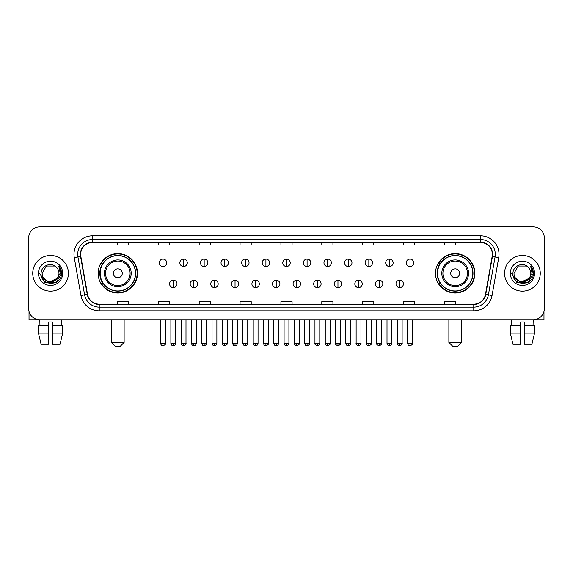 <?xml version="1.0" encoding="UTF-8"?>
<svg xmlns="http://www.w3.org/2000/svg" width="573" height="573" viewBox="0 0 573 573"><rect width="100%" height="100%" fill="white"/><g stroke="black" fill="none" stroke-linecap="round" stroke-linejoin="round"><path stroke-width="0.86" d="M435.487 273.314A19.69 19.69 0 0 0 455.177 293.004A19.69 19.69 0 0 0 474.874 273.314A19.69 19.69 0 0 0 455.177 253.617A19.69 19.69 0 0 0 435.487 273.314M98.126 273.314A19.69 19.69 0 0 0 117.823 293.004A19.69 19.69 0 0 0 137.513 273.314A19.69 19.69 0 0 0 117.823 253.617A19.69 19.69 0 0 0 98.126 273.314M102.853 283.341A18.021 18.021 0 0 1 102.853 263.279M440.207 283.341A18.021 18.021 0 0 1 440.207 263.279M28.65 238.017L28.65 308.603A11.145 11.145 0 0 0 39.795 319.755L533.205 319.755A11.145 11.145 0 0 0 544.35 308.603L544.35 238.017A11.145 11.145 0 0 0 533.205 226.865L39.795 226.865A11.145 11.145 0 0 0 28.65 238.017L28.65 308.603M32.74 273.314A17.835 17.835 0 0 0 50.574 291.141A17.835 17.835 0 0 0 68.402 273.314A17.835 17.835 0 0 0 50.574 255.479A17.835 17.835 0 0 0 32.74 273.314A17.835 17.835 0 0 0 50.574 291.141A17.835 17.835 0 0 0 68.402 273.314A17.835 17.835 0 0 0 50.574 255.479A17.835 17.835 0 0 0 32.74 273.314M504.598 273.314A17.835 17.835 0 0 0 522.426 291.141A17.835 17.835 0 0 0 540.26 273.314A17.835 17.835 0 0 0 522.426 255.479A17.835 17.835 0 0 0 504.598 273.314A17.835 17.835 0 0 0 522.426 291.141A17.835 17.835 0 0 0 540.26 273.314A17.835 17.835 0 0 0 522.426 255.479A17.835 17.835 0 0 0 504.598 273.314M80.664 254.362A11.89 11.89 0 0 1 92.554 242.472L480.446 242.472A11.89 11.89 0 0 1 492.157 256.425L485.474 294.321A11.89 11.89 0 0 1 473.764 304.148L99.236 304.148A11.89 11.89 0 0 1 87.526 294.321L80.843 256.425A11.89 11.89 0 0 1 80.664 254.362M80.37 254.362A12.183 12.183 0 0 0 80.557 256.475L87.239 294.372A12.183 12.183 0 0 0 99.236 304.442L473.764 304.442A12.183 12.183 0 0 0 485.761 294.372L492.443 256.475A12.183 12.183 0 0 0 480.446 242.178L92.554 242.178A12.183 12.183 0 0 0 80.37 254.362M74.261 257.585A18.58 18.58 0 0 1 92.554 235.782L480.446 235.782A18.58 18.58 0 0 1 498.739 257.585L492.057 295.482A18.58 18.58 0 0 1 473.764 310.838L99.236 310.838A18.58 18.58 0 0 1 80.943 295.482L74.261 257.585L77.921 256.94A14.862 14.862 0 0 1 92.554 239.5L480.446 239.5A14.862 14.862 0 0 1 495.079 256.94L488.397 294.837A14.862 14.862 0 0 1 473.764 307.121L99.236 307.121A14.862 14.862 0 0 1 84.603 294.837L77.921 256.94A14.862 14.862 0 0 1 77.692 254.362M533.205 226.865L39.795 226.865M39.96 325.7L39.795 319.755L533.205 319.755L533.04 325.7M544.35 308.603L544.35 238.017M485.761 294.372L488.397 294.837L495.079 256.94L498.739 257.585M280.928 242.472L280.928 244.986L292.072 244.986L292.072 242.472M240.058 242.472L240.058 244.986L251.203 244.986L251.203 242.472M199.189 242.472L199.189 244.986L210.334 244.986L210.334 242.472M158.32 242.472L158.32 244.986L169.465 244.986L169.465 242.472M117.451 242.472L117.451 244.986L128.596 244.986L128.596 242.472M321.797 242.472L321.797 244.986L332.942 244.986L332.942 242.472M362.666 242.472L362.666 244.986L373.811 244.986L373.811 242.472M403.535 242.472L403.535 244.986L414.68 244.986L414.68 242.472M444.404 242.472L444.404 244.986L455.549 244.986L455.549 242.472M292.072 304.148L292.072 301.634L280.928 301.634L280.928 304.148M251.203 304.148L251.203 301.634L240.058 301.634L240.058 304.148M210.334 304.148L210.334 301.634L199.189 301.634L199.189 304.148M169.465 304.148L169.465 301.634L158.32 301.634L158.32 304.148M128.596 304.148L128.596 301.634L117.451 301.634L117.451 304.148M332.942 304.148L332.942 301.634L321.797 301.634L321.797 304.148M373.811 304.148L373.811 301.634L362.666 301.634L362.666 304.148M414.68 304.148L414.68 301.634L403.535 301.634L403.535 304.148M455.549 304.148L455.549 301.634L444.404 301.634L444.404 304.148M57.006 278.707C52.551 284.731 41.736 280.877 42.173 273.314C41.657 284.144 59.485 284.144 58.969 273.314C59.485 284.144 41.657 284.144 42.173 273.314L46.37 266.037L54.772 266.037L56.075 266.968C50.918 261.567 40.998 266.015 41.091 273.314C40.146 286.271 61.161 286.615 61.504 273.937L61.519 273.314C61.49 270.556 60.573 268.135 58.775 266.051L60.222 273.314L57.006 278.707A8.394 8.394 0 0 0 58.969 273.314C59.485 284.144 41.657 284.144 42.173 273.314L46.37 266.037M58.969 273.314A8.394 8.394 0 0 0 56.075 266.968M57.544 278.256L48.784 282.231L41.349 276.036M38.455 273.314A12.112 12.112 0 0 0 50.574 285.426A12.112 12.112 0 0 0 62.686 273.314A12.112 12.112 0 0 0 50.574 261.195A12.112 12.112 0 0 0 38.455 273.314M58.775 266.051L61.519 273.629L61.01 269.99L61.519 273.629L61.01 269.99L61.519 273.629L58.854 266.144L61.519 273.629L58.854 266.144L61.519 273.314L56.047 282.797L45.095 282.797L39.623 273.314M58.854 266.144L61.519 273.636M29.022 311.461L29.022 319.755L72.119 319.755M38.448 325.7L38.448 333.128L41.091 344.273L38.448 333.128L38.448 325.7L48.712 325.7L48.712 321.983L52.43 321.983L52.43 325.7L62.693 325.7L62.693 333.128L60.05 344.273L62.693 333.128L52.43 333.128L52.43 325.7M61.347 319.755L61.182 325.7M48.712 325.7L48.712 344.273L41.091 344.273M38.448 333.128L48.712 333.128M60.05 344.273L52.43 344.273L52.43 333.128M120.423 346.135L115.216 346.135L111.506 342.418L124.133 342.418L120.423 346.135M122.278 273.314A4.455 4.455 0 0 0 117.823 268.852A4.455 4.455 0 0 0 113.361 273.314A4.455 4.455 0 0 0 117.823 277.769A4.455 4.455 0 0 0 122.278 273.314M131.196 273.314A13.372 13.372 0 0 0 117.823 259.934A13.372 13.372 0 0 0 104.444 273.314A13.372 13.372 0 0 0 117.823 286.686A13.372 13.372 0 0 0 131.196 273.314A13.372 13.372 0 0 1 117.823 286.686A13.372 13.372 0 0 1 104.444 273.314M135.472 273.314A17.648 17.648 0 0 0 117.823 255.665A17.648 17.648 0 0 0 100.175 273.314A17.648 17.648 0 0 0 117.823 290.955A17.648 17.648 0 0 0 135.472 273.314M137.14 273.314A19.317 19.317 0 0 1 101.306 283.341L103.097 283.341A17.813 17.813 0 0 0 129.605 286.665A17.813 17.813 0 0 0 129.605 259.956A17.813 17.813 0 0 0 103.097 263.279L101.306 263.279A19.317 19.317 0 0 1 137.14 273.314M457.784 346.135L452.577 346.135L448.867 342.418L461.494 342.418L457.784 346.135M459.639 273.314A4.455 4.455 0 0 0 455.177 268.852A4.455 4.455 0 0 0 450.722 273.314A4.455 4.455 0 0 0 455.177 277.769A4.455 4.455 0 0 0 459.639 273.314M468.556 273.314A13.372 13.372 0 0 0 455.177 259.934A13.372 13.372 0 0 0 441.804 273.314A13.372 13.372 0 0 0 455.177 286.686A13.372 13.372 0 0 0 468.556 273.314A13.372 13.372 0 0 1 455.177 286.686A13.372 13.372 0 0 1 441.804 273.314M472.825 273.314A17.648 17.648 0 0 0 455.177 255.665A17.648 17.648 0 0 0 437.528 273.314A17.648 17.648 0 0 0 455.177 290.955A17.648 17.648 0 0 0 472.825 273.314M474.501 273.314A19.317 19.317 0 0 1 438.667 283.341L440.458 283.341A17.813 17.813 0 0 0 466.966 286.665A17.813 17.813 0 0 0 466.966 259.956A17.813 17.813 0 0 0 440.458 263.279L438.667 263.279A19.317 19.317 0 0 1 474.501 273.314M162.997 259.082A3.717 3.717 0 0 0 159.287 262.792A3.717 3.717 0 0 0 162.997 266.509A3.717 3.717 0 0 0 166.714 262.792A3.717 3.717 0 0 0 162.997 259.082L162.997 266.509A3.717 3.717 0 0 0 166.714 262.792A3.717 3.717 0 0 0 162.997 259.082M183.582 259.082A3.717 3.717 0 0 0 179.865 262.792A3.717 3.717 0 0 0 183.582 266.509A3.717 3.717 0 0 0 187.299 262.792A3.717 3.717 0 0 0 183.582 259.082L183.582 266.509A3.717 3.717 0 0 0 187.299 262.792A3.717 3.717 0 0 0 183.582 259.082M204.167 259.082A3.717 3.717 0 0 0 200.45 262.792A3.717 3.717 0 0 0 204.167 266.509A3.717 3.717 0 0 0 207.884 262.792A3.717 3.717 0 0 0 204.167 259.082L204.167 266.509A3.717 3.717 0 0 0 207.884 262.792A3.717 3.717 0 0 0 204.167 259.082M224.752 259.082A3.717 3.717 0 0 0 221.035 262.792A3.717 3.717 0 0 0 224.752 266.509A3.717 3.717 0 0 0 228.462 262.792A3.717 3.717 0 0 0 224.752 259.082L224.752 266.509A3.717 3.717 0 0 0 228.462 262.792A3.717 3.717 0 0 0 224.752 259.082M245.33 259.082A3.717 3.717 0 0 0 241.62 262.792A3.717 3.717 0 0 0 245.33 266.509A3.717 3.717 0 0 0 249.047 262.792A3.717 3.717 0 0 0 245.33 259.082L245.33 266.509A3.717 3.717 0 0 0 249.047 262.792A3.717 3.717 0 0 0 245.33 259.082M265.915 259.082A3.717 3.717 0 0 0 262.198 262.792A3.717 3.717 0 0 0 265.915 266.509A3.717 3.717 0 0 0 269.632 262.792A3.717 3.717 0 0 0 265.915 259.082L265.915 266.509A3.717 3.717 0 0 0 269.632 262.792A3.717 3.717 0 0 0 265.915 259.082M286.5 259.082A3.717 3.717 0 0 0 282.783 262.792A3.717 3.717 0 0 0 286.5 266.509A3.717 3.717 0 0 0 290.217 262.792A3.717 3.717 0 0 0 286.5 259.082L286.5 266.509A3.717 3.717 0 0 0 290.217 262.792A3.717 3.717 0 0 0 286.5 259.082M307.085 259.082A3.717 3.717 0 0 0 303.368 262.792A3.717 3.717 0 0 0 307.085 266.509A3.717 3.717 0 0 0 310.802 262.792A3.717 3.717 0 0 0 307.085 259.082L307.085 266.509A3.717 3.717 0 0 0 310.802 262.792A3.717 3.717 0 0 0 307.085 259.082M327.67 259.082A3.717 3.717 0 0 0 323.953 262.792A3.717 3.717 0 0 0 327.67 266.509A3.717 3.717 0 0 0 331.38 262.792A3.717 3.717 0 0 0 327.67 259.082L327.67 266.509A3.717 3.717 0 0 0 331.38 262.792A3.717 3.717 0 0 0 327.67 259.082M348.248 259.082A3.717 3.717 0 0 0 344.538 262.792A3.717 3.717 0 0 0 348.248 266.509A3.717 3.717 0 0 0 351.965 262.792A3.717 3.717 0 0 0 348.248 259.082L348.248 266.509A3.717 3.717 0 0 0 351.965 262.792A3.717 3.717 0 0 0 348.248 259.082M368.833 259.082A3.717 3.717 0 0 0 365.116 262.792A3.717 3.717 0 0 0 368.833 266.509A3.717 3.717 0 0 0 372.55 262.792A3.717 3.717 0 0 0 368.833 259.082L368.833 266.509A3.717 3.717 0 0 0 372.55 262.792A3.717 3.717 0 0 0 368.833 259.082M389.418 259.082A3.717 3.717 0 0 0 385.701 262.792A3.717 3.717 0 0 0 389.418 266.509A3.717 3.717 0 0 0 393.135 262.792A3.717 3.717 0 0 0 389.418 259.082L389.418 266.509A3.717 3.717 0 0 0 393.135 262.792A3.717 3.717 0 0 0 389.418 259.082M410.003 259.082A3.717 3.717 0 0 0 406.286 262.792A3.717 3.717 0 0 0 410.003 266.509A3.717 3.717 0 0 0 413.713 262.792A3.717 3.717 0 0 0 410.003 259.082L410.003 266.509A3.717 3.717 0 0 0 413.713 262.792A3.717 3.717 0 0 0 410.003 259.082M173.29 280.183A3.717 3.717 0 0 0 169.579 283.9A3.717 3.717 0 0 0 173.29 287.617A3.717 3.717 0 0 0 177.007 283.9A3.717 3.717 0 0 0 173.29 280.183L173.29 287.617A3.717 3.717 0 0 0 177.007 283.9A3.717 3.717 0 0 0 173.29 280.183M193.875 280.183A3.717 3.717 0 0 0 190.157 283.9A3.717 3.717 0 0 0 193.875 287.617A3.717 3.717 0 0 0 197.592 283.9A3.717 3.717 0 0 0 193.875 280.183L193.875 287.617A3.717 3.717 0 0 0 197.592 283.9A3.717 3.717 0 0 0 193.875 280.183M214.46 280.183A3.717 3.717 0 0 0 210.742 283.9A3.717 3.717 0 0 0 214.46 287.617A3.717 3.717 0 0 0 218.177 283.9A3.717 3.717 0 0 0 214.46 280.183L214.46 287.617A3.717 3.717 0 0 0 218.177 283.9A3.717 3.717 0 0 0 214.46 280.183M235.045 280.183A3.717 3.717 0 0 0 231.327 283.9A3.717 3.717 0 0 0 235.045 287.617A3.717 3.717 0 0 0 238.755 283.9A3.717 3.717 0 0 0 235.045 280.183L235.045 287.617A3.717 3.717 0 0 0 238.755 283.9A3.717 3.717 0 0 0 235.045 280.183M255.622 280.183A3.717 3.717 0 0 0 251.912 283.9A3.717 3.717 0 0 0 255.622 287.617A3.717 3.717 0 0 0 259.34 283.9A3.717 3.717 0 0 0 255.622 280.183L255.622 287.617A3.717 3.717 0 0 0 259.34 283.9A3.717 3.717 0 0 0 255.622 280.183M276.207 280.183A3.717 3.717 0 0 0 272.49 283.9A3.717 3.717 0 0 0 276.207 287.617A3.717 3.717 0 0 0 279.925 283.9A3.717 3.717 0 0 0 276.207 280.183L276.207 287.617A3.717 3.717 0 0 0 279.925 283.9A3.717 3.717 0 0 0 276.207 280.183M296.793 280.183A3.717 3.717 0 0 0 293.075 283.9A3.717 3.717 0 0 0 296.793 287.617A3.717 3.717 0 0 0 300.51 283.9A3.717 3.717 0 0 0 296.793 280.183L296.793 287.617A3.717 3.717 0 0 0 300.51 283.9A3.717 3.717 0 0 0 296.793 280.183M317.378 280.183A3.717 3.717 0 0 0 313.66 283.9A3.717 3.717 0 0 0 317.378 287.617A3.717 3.717 0 0 0 321.088 283.9A3.717 3.717 0 0 0 317.378 280.183L317.378 287.617A3.717 3.717 0 0 0 321.088 283.9A3.717 3.717 0 0 0 317.378 280.183M337.955 280.183A3.717 3.717 0 0 0 334.245 283.9A3.717 3.717 0 0 0 337.955 287.617A3.717 3.717 0 0 0 341.673 283.9A3.717 3.717 0 0 0 337.955 280.183L337.955 287.617A3.717 3.717 0 0 0 341.673 283.9A3.717 3.717 0 0 0 337.955 280.183M358.54 280.183A3.717 3.717 0 0 0 354.823 283.9A3.717 3.717 0 0 0 358.54 287.617A3.717 3.717 0 0 0 362.258 283.9A3.717 3.717 0 0 0 358.54 280.183L358.54 287.617A3.717 3.717 0 0 0 362.258 283.9A3.717 3.717 0 0 0 358.54 280.183M379.125 280.183A3.717 3.717 0 0 0 375.408 283.9A3.717 3.717 0 0 0 379.125 287.617A3.717 3.717 0 0 0 382.843 283.9A3.717 3.717 0 0 0 379.125 280.183L379.125 287.617A3.717 3.717 0 0 0 382.843 283.9A3.717 3.717 0 0 0 379.125 280.183M399.71 280.183A3.717 3.717 0 0 0 395.993 283.9A3.717 3.717 0 0 0 399.71 287.617A3.717 3.717 0 0 0 403.421 283.9A3.717 3.717 0 0 0 399.71 280.183L399.71 287.617A3.717 3.717 0 0 0 403.421 283.9A3.717 3.717 0 0 0 399.71 280.183M543.978 311.461L543.978 319.755L500.881 319.755M510.307 325.7L510.307 333.128L512.95 344.273L510.307 333.128L510.307 325.7L520.571 325.7L520.571 321.983L524.288 321.983L524.288 325.7L534.552 325.7L534.552 333.128L531.909 344.273L534.552 333.128L524.288 333.128L524.288 325.7M520.571 325.7L520.571 344.273L512.95 344.273M510.307 333.128L520.571 333.128M531.909 344.273L524.288 344.273L524.288 333.128M511.653 319.755L511.818 325.7M530.827 273.314C531.343 284.144 513.515 284.144 514.031 273.314L518.228 266.037L526.63 266.037L527.926 266.968C522.777 261.567 512.856 266.015 512.95 273.314C512.004 286.271 533.019 286.615 533.363 273.937L533.377 273.314C533.348 270.556 532.432 268.135 530.634 266.051L532.081 273.314L528.865 278.707A8.394 8.394 0 0 0 530.827 273.314C531.343 284.144 513.515 284.144 514.031 273.314C513.515 284.144 531.343 284.144 530.827 273.314A8.394 8.394 0 0 0 527.926 266.968M528.865 278.707C524.41 284.731 513.594 280.877 514.031 273.314M529.402 278.256L520.642 282.231L513.207 276.036M510.314 273.314A12.112 12.112 0 0 0 522.426 285.426A12.112 12.112 0 0 0 534.545 273.314A12.112 12.112 0 0 0 522.426 261.195A12.112 12.112 0 0 0 510.314 273.314M530.634 266.051L533.377 273.629L532.869 269.99L533.377 273.629L532.869 269.99L533.377 273.629L530.713 266.144L533.377 273.629L530.713 266.144L533.377 273.314L527.905 282.797L516.953 282.797L511.481 273.314M530.713 266.144L533.377 273.636M480.446 235.782L480.446 242.178M77.921 256.94L80.557 256.475M99.236 310.838L99.236 304.442M473.764 304.442L473.764 310.838M80.943 295.482L87.239 294.372M492.443 256.475L495.079 256.94M92.554 235.782L92.554 242.178M488.397 294.837L492.057 295.482M130.107 273.314A12.291 12.291 0 0 0 117.823 261.023A12.291 12.291 0 0 0 105.532 273.314A12.291 12.291 0 0 0 117.823 285.598A12.291 12.291 0 0 0 130.107 273.314M467.468 273.314A12.291 12.291 0 0 0 455.177 261.023A12.291 12.291 0 0 0 442.893 273.314A12.291 12.291 0 0 0 455.177 285.598A12.291 12.291 0 0 0 467.468 273.314M162.997 343.349L160.583 343.349C161.006 345.068 161.808 345.87 162.997 345.763L162.997 343.349L165.418 343.349L165.418 319.755M183.582 343.349L181.168 343.349C181.591 345.068 182.393 345.87 183.582 345.763L183.582 343.349L185.996 343.349L185.996 319.755M204.167 343.349L201.753 343.349C202.176 345.068 202.978 345.87 204.167 345.763L204.167 343.349L206.581 343.349L206.581 319.755M224.752 343.349L222.331 343.349C222.754 345.068 223.563 345.87 224.752 345.763L224.752 343.349L227.166 343.349L227.166 319.755M245.33 343.349L242.916 343.349C243.339 345.068 244.148 345.87 245.33 345.763L245.33 343.349L247.751 343.349L247.751 319.755M265.915 343.349L263.501 343.349C263.924 345.068 264.726 345.87 265.915 345.763L265.915 343.349L268.329 343.349L268.329 319.755M286.5 343.349L284.086 343.349C284.509 345.068 285.311 345.87 286.5 345.763L286.5 343.349L288.914 343.349L288.914 319.755M307.085 343.349L304.671 343.349C305.087 345.068 305.896 345.87 307.085 345.763L307.085 343.349L309.499 343.349L309.499 319.755M327.67 343.349L325.249 343.349C325.672 345.068 326.481 345.87 327.67 345.763L327.67 343.349L330.084 343.349L330.084 319.755M348.248 343.349L345.834 343.349C346.257 345.068 347.059 345.87 348.248 345.763L348.248 343.349L350.669 343.349L350.669 319.755M368.833 343.349L366.419 343.349C366.842 345.068 367.644 345.87 368.833 345.763L368.833 343.349L371.247 343.349L371.247 319.755M389.418 343.349L387.004 343.349C387.427 345.068 388.229 345.87 389.418 345.763L389.418 343.349L391.832 343.349L391.832 319.755M410.003 343.349L407.582 343.349C408.005 345.068 408.814 345.87 410.003 345.763L410.003 343.349L412.417 343.349L412.417 319.755M173.29 343.349L170.876 343.349C171.298 345.068 172.101 345.87 173.29 345.763L173.29 343.349L175.703 343.349L175.703 319.755M193.875 343.349L191.461 343.349C191.883 345.068 192.686 345.87 193.875 345.763L193.875 343.349L196.288 343.349L196.288 319.755M214.46 343.349L212.046 343.349C212.461 345.068 213.271 345.87 214.46 345.763L214.46 343.349L216.873 343.349L216.873 319.755M235.045 343.349L232.624 343.349C233.046 345.068 233.856 345.87 235.045 345.763L235.045 343.349L237.458 343.349L237.458 319.755M255.622 343.349L253.209 343.349C253.631 345.068 254.433 345.87 255.622 345.763L255.622 343.349L258.043 343.349L258.043 319.755M276.207 343.349L273.794 343.349C274.216 345.068 275.019 345.87 276.207 345.763L276.207 343.349L278.621 343.349L278.621 319.755M296.793 343.349L294.379 343.349C293.885 344.115 294.694 344.925 296.793 345.763L296.793 343.349L299.206 343.349L299.206 319.755M317.378 343.349L314.957 343.349C314.47 344.115 315.272 344.925 317.378 345.763L317.378 343.349L319.791 343.349L319.791 319.755M337.955 343.349L335.542 343.349C335.055 344.115 335.857 344.925 337.955 345.763L337.955 343.349L340.376 343.349L340.376 319.755M358.54 343.349L356.127 343.349C355.64 344.115 356.442 344.925 358.54 345.763L358.54 343.349L360.954 343.349L360.954 319.755M379.125 343.349L376.712 343.349C376.217 344.115 377.027 344.925 379.125 345.763L379.125 343.349L381.539 343.349L381.539 319.755M399.71 343.349L397.297 343.349C396.803 344.115 397.612 344.925 399.71 345.763L399.71 343.349L402.124 343.349L402.124 319.755M124.133 319.755L124.133 342.418M111.506 319.755L111.506 342.418M461.494 319.755L461.494 342.418M448.867 319.755L448.867 342.418M160.583 343.349L160.583 319.755M165.418 343.349C165.905 344.115 165.103 344.925 162.997 345.763M181.168 343.349L181.168 319.755M185.996 343.349C186.49 344.115 185.681 344.925 183.582 345.763M201.753 343.349L201.753 319.755M206.581 343.349C207.068 344.115 206.266 344.925 204.167 345.763M222.331 343.349L222.331 319.755M227.166 343.349C227.653 344.115 226.851 344.925 224.752 345.763M242.916 343.349L242.916 319.755M247.751 343.349C248.238 344.115 247.436 344.925 245.33 345.763M263.501 343.349L263.501 319.755M268.329 343.349C268.823 344.115 268.014 344.925 265.915 345.763M284.086 343.349L284.086 319.755M288.914 343.349C289.408 344.115 288.599 344.925 286.5 345.763M304.671 343.349L304.671 319.755M309.499 343.349C309.986 344.115 309.184 344.925 307.085 345.763M325.249 343.349L325.249 319.755M330.084 343.349C330.571 344.115 329.769 344.925 327.67 345.763M345.834 343.349L345.834 319.755M350.669 343.349C351.156 344.115 350.354 344.925 348.248 345.763M366.419 343.349L366.419 319.755M371.247 343.349C371.741 344.115 370.932 344.925 368.833 345.763M387.004 343.349L387.004 319.755M391.832 343.349C392.319 344.115 391.517 344.925 389.418 345.763M407.582 343.349L407.582 319.755M412.417 343.349C412.904 344.115 412.102 344.925 410.003 345.763M170.876 343.349L170.876 319.755M175.703 343.349C175.288 345.068 174.478 345.87 173.29 345.763M191.461 343.349L191.461 319.755M196.288 343.349C195.866 345.068 195.064 345.87 193.875 345.763M212.046 343.349L212.046 319.755M216.873 343.349C216.451 345.068 215.649 345.87 214.46 345.763M232.624 343.349L232.624 319.755M237.458 343.349C237.036 345.068 236.226 345.87 235.045 345.763M253.209 343.349L253.209 319.755M258.043 343.349C257.621 345.068 256.811 345.87 255.622 345.763M273.794 343.349L273.794 319.755M278.621 343.349C278.199 345.068 277.396 345.87 276.207 345.763M294.379 343.349L294.379 319.755M299.206 343.349C299.693 344.115 298.891 344.925 296.793 345.763M314.957 343.349L314.957 319.755M319.791 343.349C320.278 344.115 319.476 344.925 317.378 345.763M335.542 343.349L335.542 319.755M340.376 343.349C340.863 344.115 340.061 344.925 337.955 345.763M356.127 343.349L356.127 319.755M360.954 343.349C361.448 344.115 360.639 344.925 358.54 345.763M376.712 343.349L376.712 319.755M381.539 343.349C382.033 344.115 381.224 344.925 379.125 345.763M397.297 343.349L397.297 319.755M402.124 343.349C402.611 344.115 401.809 344.925 399.71 345.763"/></g></svg>
